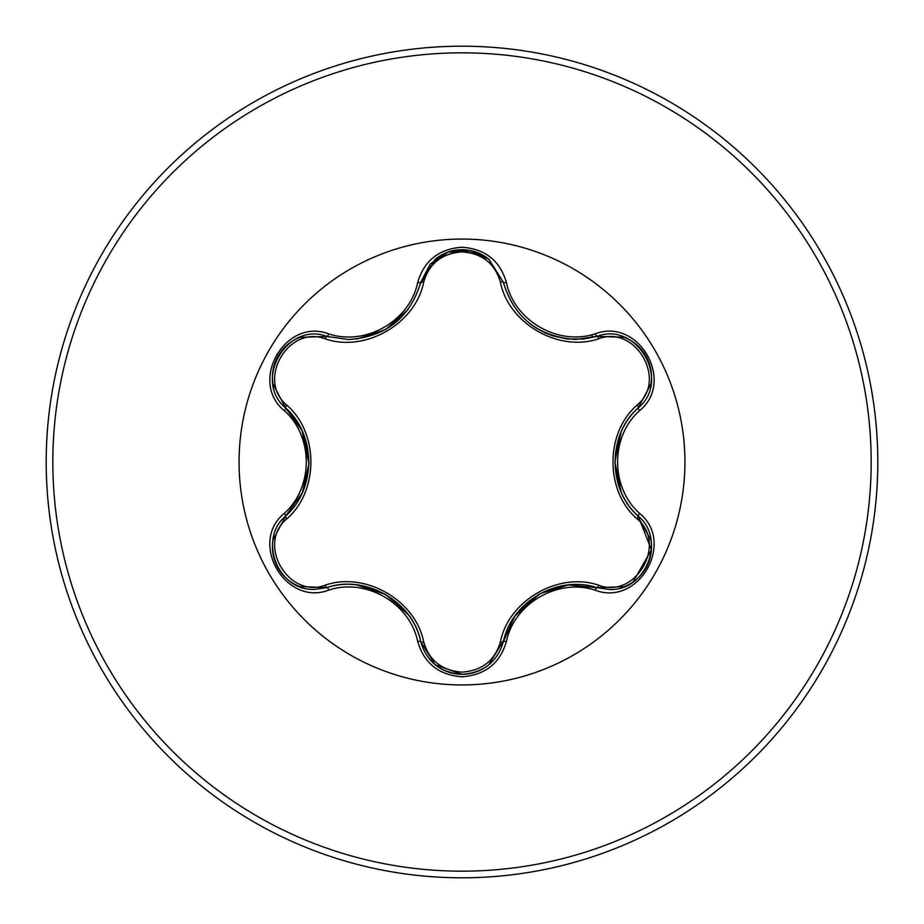 <?xml version="1.0" encoding="UTF-8"?>
<svg xmlns="http://www.w3.org/2000/svg" width="924" height="924" viewBox="0 0 924 924"><rect width="100%" height="100%" fill="white"/><g stroke="black" fill="none" stroke-linecap="round" stroke-linejoin="round"><path stroke-width="1.39" d="M299.942 337.352L327.073 336.44L348.406 339.57L327.073 336.44C286.948 321.171 252.437 380.757 285.712 407.981C316.389 435.308 316.412 488.646 285.712 516.019C257.553 539.154 277.928 591.649 314.876 589.35L327.073 587.56C366.112 574.601 412.404 601.305 420.72 641.637C426.715 661.85 440.494 672.753 462.046 674.324C483.575 672.753 497.343 661.873 503.361 641.683C511.688 601.443 557.877 574.763 596.927 587.664L609.078 589.431C646.015 591.741 666.423 539.223 638.207 516.077L651.42 549.884L632.975 582.074M500.369 281.982C494.883 263.421 482.085 253.384 462 251.859C441.938 253.43 429.175 263.479 423.712 282.016C415.684 323.7 365.199 352.725 325.271 338.854C288.346 324.647 256.191 380.399 286.914 405.22C318.919 433.01 318.815 491.141 286.914 518.78C256.179 543.693 288.438 599.376 325.271 585.146C365.384 571.263 415.777 600.473 423.712 641.984C429.175 660.521 441.938 670.57 462 672.141C482.097 670.616 494.883 660.579 500.369 642.018C508.443 600.404 558.835 571.425 598.717 585.239C635.666 599.399 667.752 543.624 637.017 518.838C604.931 491.037 605.035 432.802 637.017 405.162C667.775 380.284 635.573 324.567 598.717 338.762C558.65 352.575 508.35 323.423 500.369 281.982A3.315 1.04 166.6 0 1 503.361 282.317C513.883 317.544 537.976 336.59 575.664 339.454C538.276 336.89 514.171 317.844 503.361 282.317L488.577 258.986L462.046 249.676L435.504 258.997L420.72 282.363C409.99 317.891 385.886 336.948 348.406 339.57C386.013 336.786 410.117 317.717 420.72 282.363L430.33 263.918L447.978 252.09L469.404 250.323L488.865 259.217M462 684.938A222.938 222.938 0 0 1 239.062 462A222.938 222.938 0 0 1 462 239.062A222.938 222.938 0 0 1 684.938 462A222.938 222.938 0 0 1 462 684.938M328.644 333.853C365.812 346.35 409.967 320.836 417.706 282.432C424.128 260.66 438.888 248.926 462 247.216C485.135 248.879 499.93 260.603 506.387 282.386C514.171 320.767 558.269 346.211 595.356 333.76C638.669 317.336 675.536 381.404 639.662 410.579C610.244 436.521 610.267 487.514 639.662 513.421C675.559 542.677 638.588 606.687 595.356 590.24C558.223 577.8 514.148 603.268 506.387 641.614C499.93 663.397 485.135 675.121 462 676.784C438.888 675.074 424.116 663.34 417.706 641.568C409.944 603.129 365.765 577.639 328.644 590.147C285.354 606.618 248.406 542.584 284.257 513.374C313.606 487.433 313.582 436.521 284.257 410.626C248.383 381.335 285.435 317.371 328.644 333.853A3.315 0.774 -73.3 0 1 327.073 336.44L328.794 336.925M462 877.8A415.8 415.8 0 0 0 877.8 462A415.8 415.8 0 0 0 462 46.2A415.8 415.8 0 0 0 46.2 462A415.8 415.8 0 0 0 462 877.8A415.8 415.8 0 0 1 46.2 462A415.8 415.8 0 0 1 462 46.2M305.209 438.588A158.535 158.535 0 0 0 304.377 444.987M304.377 479.013A158.535 158.535 0 0 0 305.163 485.169M363.109 585.908A158.535 158.535 0 0 0 368.156 589.778M398.256 607.149A158.535 158.535 0 0 0 404.135 609.597M520.12 609.494A158.535 158.535 0 0 0 526.068 607.01A158.535 158.535 0 0 1 520.12 609.494M555.543 589.997A158.535 158.535 0 0 0 560.487 586.232A158.535 158.535 0 0 1 555.543 589.997M618.757 485.689A158.535 158.535 0 0 0 619.577 479.383A158.535 158.535 0 0 1 618.757 485.689M619.577 444.629A158.535 158.535 0 0 0 618.757 438.311A158.535 158.535 0 0 1 619.577 444.629M593.485 337.283L591.071 334.892L593.485 337.283M284.257 513.374A3.315 0.774 46.6 0 1 285.712 516.019L302.391 492.619L308.974 463.779L301.986 430.492L285.712 407.981L273.007 384.222M575.664 339.454L596.927 336.336L575.664 339.454M637.017 405.162A3.315 1.04 -133.3 0 1 638.207 407.923C607.576 434.026 607.472 489.824 638.207 516.077C607.461 488.738 607.449 435.296 638.207 407.923C671.482 380.815 637.144 321.136 596.927 336.336L623.85 337.214M595.356 590.24A3.315 0.774 -73.4 0 1 596.927 587.664L568.318 584.915L540.043 593.635L514.726 616.331L503.361 641.683A3.315 1.04 13.4 0 1 500.369 642.018M462.046 674.324L435.204 664.76M417.706 641.568A3.315 0.774 -13.3 0 1 420.72 641.637C413.444 602.055 365.165 574.07 327.073 587.56A3.315 1.04 73.3 0 1 325.271 585.146M637.017 518.838A3.315 1.04 133.3 0 0 638.207 516.077A3.315 0.774 -46.7 0 1 639.662 513.421M624.046 586.705L596.927 587.664A3.315 1.04 106.6 0 0 598.717 585.239M598.717 338.762A3.315 1.04 73.4 0 0 596.927 336.336A3.315 0.774 -106.6 0 1 595.356 333.76M435.077 664.668L420.72 641.637A3.315 1.04 166.7 0 0 423.712 641.984M423.712 282.016A3.315 1.04 13.3 0 0 420.72 282.351A3.315 0.774 -166.7 0 1 417.706 282.432M272.973 539.986L285.712 516.019A3.315 1.04 -133.4 0 0 286.914 518.78M325.271 338.854A3.315 1.04 106.7 0 1 327.061 336.428M284.257 410.626A3.315 0.774 -46.6 0 0 285.712 407.981A3.315 1.04 133.4 0 1 286.914 405.22M650.97 383.98L638.207 407.923A3.315 0.774 46.7 0 0 639.662 410.579M506.387 641.614A3.315 0.774 -166.6 0 0 503.361 641.683L514.726 616.331M488.981 259.309L503.361 282.317A3.315 0.774 -13.4 0 0 506.387 282.386M328.644 590.147A3.315 0.774 -106.7 0 0 327.073 587.56L328.771 587.075M462 871.17A409.17 409.17 0 0 0 871.17 462A409.17 409.17 0 0 0 462 52.83A409.17 409.17 0 0 0 52.83 462A409.17 409.17 0 0 0 462 871.17M621.101 491.787L614.876 461.931L621.136 432.143M515.846 614.76L538.519 594.502M534.904 327.269L544.825 332.744L552.991 335.897L567.394 338.993L584.083 338.969L596.927 336.336L624.197 337.352M385.631 594.432L408.293 614.749M356.652 584.892L385.574 594.398M408.246 309.321L385.504 329.649L356.572 339.12M286.983 409.205L301.986 430.492M302.783 432.247L308.997 462.012M651.062 540.598C652.448 550.334 650.715 559.54 645.853 568.202C640.771 576.749 633.679 582.848 624.566 586.509M636.936 514.841L650.993 540.182M638.207 407.923L636.925 409.17M596.927 587.664L595.206 587.167M488.854 664.795L503.788 639.962M624.589 337.503C633.714 341.175 640.806 347.285 645.876 355.844C650.727 364.518 652.448 373.712 651.062 383.437M488.53 665.061C480.78 671.124 471.945 674.208 462 674.324C452.067 674.185 443.231 671.078 435.504 665.014M596.927 336.336L595.229 336.821M503.361 282.317L503.799 284.049M420.72 641.637L420.293 639.905M435.539 258.974C443.266 252.899 452.113 249.803 462.046 249.676C471.991 249.803 480.815 252.899 488.553 258.963M420.293 284.072L435.204 259.228M278.089 568.11C273.238 559.447 271.506 550.254 272.892 540.528M299.399 586.44C290.275 582.767 283.171 576.668 278.101 568.121M327.073 587.56L299.792 586.59M285.712 516.019L286.994 514.784M272.88 383.448C271.506 373.7 273.25 364.506 278.124 355.844C283.206 347.297 290.309 341.21 299.434 337.549M285.712 407.981L272.95 383.864"/></g></svg>
